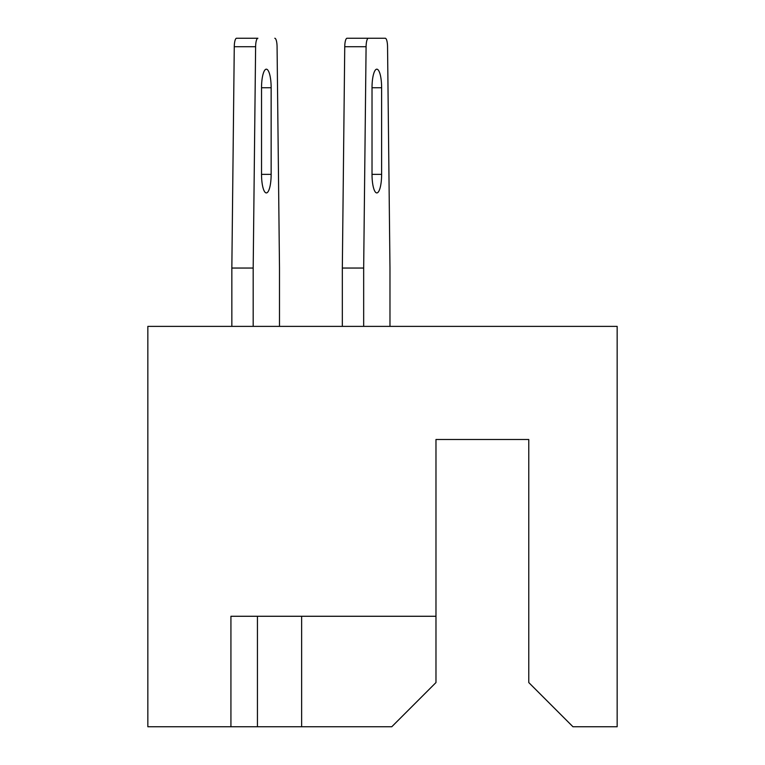 <?xml version="1.0" encoding="UTF-8"?>
<svg xmlns="http://www.w3.org/2000/svg" width="765" height="765" viewBox="0 0 765 765"><rect width="100%" height="100%" fill="white"/><g stroke="black" fill="none" stroke-linecap="round" stroke-linejoin="round"><path stroke-width="1.15" d="M276.882 616.274L257.442 616.274L257.442 726.75L391.776 726.75L435.974 682.562L435.974 616.274L230.925 616.274L230.925 726.75L257.442 726.75M435.974 616.274L435.974 439.502L528.778 439.502L528.778 682.562L572.966 726.75L617.154 726.75L617.154 326.378L147.846 326.378L147.846 726.75L230.925 726.75M301.63 616.274L301.63 726.75M368.376 38.25L385.264 38.25L368.376 38.25A8.836 2.285 90 0 0 366.091 46.713L344.747 46.713A8.836 2.285 -90 0 1 347.033 38.25L368.376 38.25L347.033 38.25M253.186 326.378L253.186 268.046L231.843 268.046L234.272 46.713A8.836 2.285 -90 0 1 236.557 38.25L253.445 38.25M257.901 38.25L236.557 38.25L257.901 38.25A8.836 2.285 90 0 0 255.615 46.713L234.272 46.713M342.328 326.378L342.328 268.046L363.671 268.046L363.671 326.378M372.02 87.746L372.02 174.363A18.561 4.8 90 0 0 376.82 192.923A18.561 4.8 90 0 0 381.62 174.363L381.62 87.746A18.561 4.8 90 0 0 376.82 69.185A18.561 4.8 90 0 0 372.02 87.746L381.62 87.746M363.671 268.046L366.091 46.713M385.264 38.25A8.836 2.285 90 0 1 387.549 46.713L389.978 268.046L389.978 326.378M342.328 268.046L344.747 46.713M231.843 268.046L231.843 326.378M261.534 87.746L261.534 174.363A18.561 4.8 90 0 0 266.344 192.923A18.561 4.8 90 0 0 271.145 174.363L271.145 87.746A18.561 4.8 90 0 0 266.344 69.185A18.561 4.8 90 0 0 261.534 87.746L271.145 87.746M253.186 268.046L255.615 46.713M274.788 38.25A8.836 2.285 90 0 1 277.073 46.713L279.493 268.046L279.493 326.378M372.02 174.363L381.62 174.363M261.534 174.363L271.145 174.363"/></g></svg>
